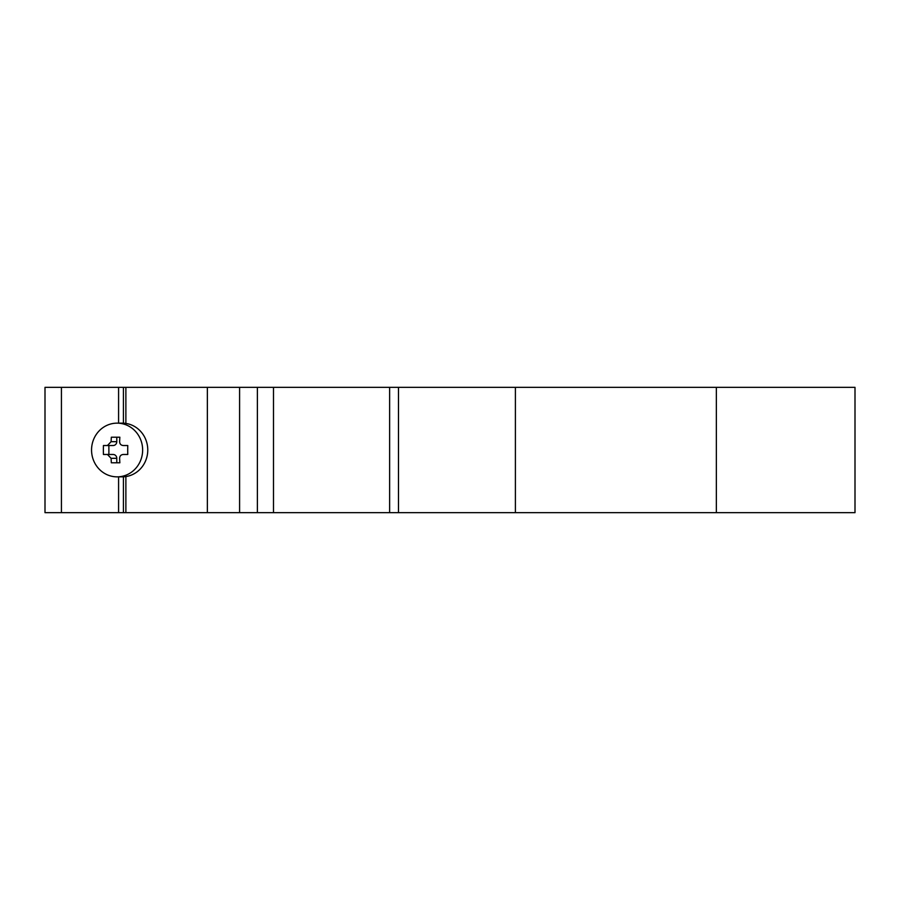 <?xml version="1.0" encoding="UTF-8"?>
<svg xmlns="http://www.w3.org/2000/svg" width="900" height="900" viewBox="0 0 900 900"><rect width="100%" height="100%" fill="white"/><g stroke="black" fill="none" stroke-linecap="round" stroke-linejoin="round"><path stroke-width="1.35" d="M125.876 476.584L125.876 512.663L45 512.663L45 387.338L61.425 387.338L61.425 512.663M716.344 387.338L716.344 512.663L855 512.663L855 387.338L207.36 387.338L207.36 512.663L125.876 512.663M207.36 387.338L125.876 387.338L125.876 423.416M123.413 476.82L123.413 512.663M118.586 476.854L118.586 512.663M398.475 387.338L398.475 512.663L207.36 512.663M716.344 512.663L398.475 512.663M125.876 387.338L118.586 387.338L118.586 423.146M118.586 387.338L61.425 387.338M123.413 387.338L123.413 423.18M239.591 387.338L239.591 512.663M515.396 387.338L515.396 512.663M123.255 445.522L127.766 445.522L123.255 445.522C120.949 445.298 119.734 444.015 119.61 441.686A59.422 18.36 90 0 1 119.858 437.209L116.786 437.209L116.786 441.686A3.836 3.645 90 0 1 113.141 445.522L108.877 445.522L108.877 454.478L103.433 454.478A58.208 17.989 -90 0 1 103.433 445.522L113.141 445.522M142.639 450A26.854 25.537 90 0 1 117.09 476.854A26.854 25.537 90 0 1 91.552 450A26.854 25.537 90 0 1 117.09 423.146A26.854 25.537 90 0 1 142.639 450M127.766 445.522A58.208 17.989 90 0 0 127.766 454.478L123.255 454.478L127.766 454.478M119.858 462.791L111.341 462.791A59.422 18.36 -90 0 1 111.094 458.314L107.449 454.478L113.141 454.478A3.836 3.645 90 0 1 116.786 458.314L116.786 462.791L119.858 462.791A59.422 18.36 90 0 1 119.61 458.314C119.734 455.985 120.949 454.702 123.255 454.478M107.449 454.478L103.433 454.478M116.786 441.686L111.094 441.686L107.449 445.522M111.094 441.686A59.422 18.36 -90 0 1 111.341 437.209L119.858 437.209M103.433 445.522L108.877 445.522M117.09 423.146L122.231 423.146A26.854 25.537 90 0 1 147.769 450A26.854 25.537 90 0 1 122.231 476.854L117.09 476.854M257.377 387.338L257.377 512.663M273.488 387.338L273.488 512.663M389.632 387.338L389.632 512.663M111.094 458.314L116.786 458.314"/></g></svg>

